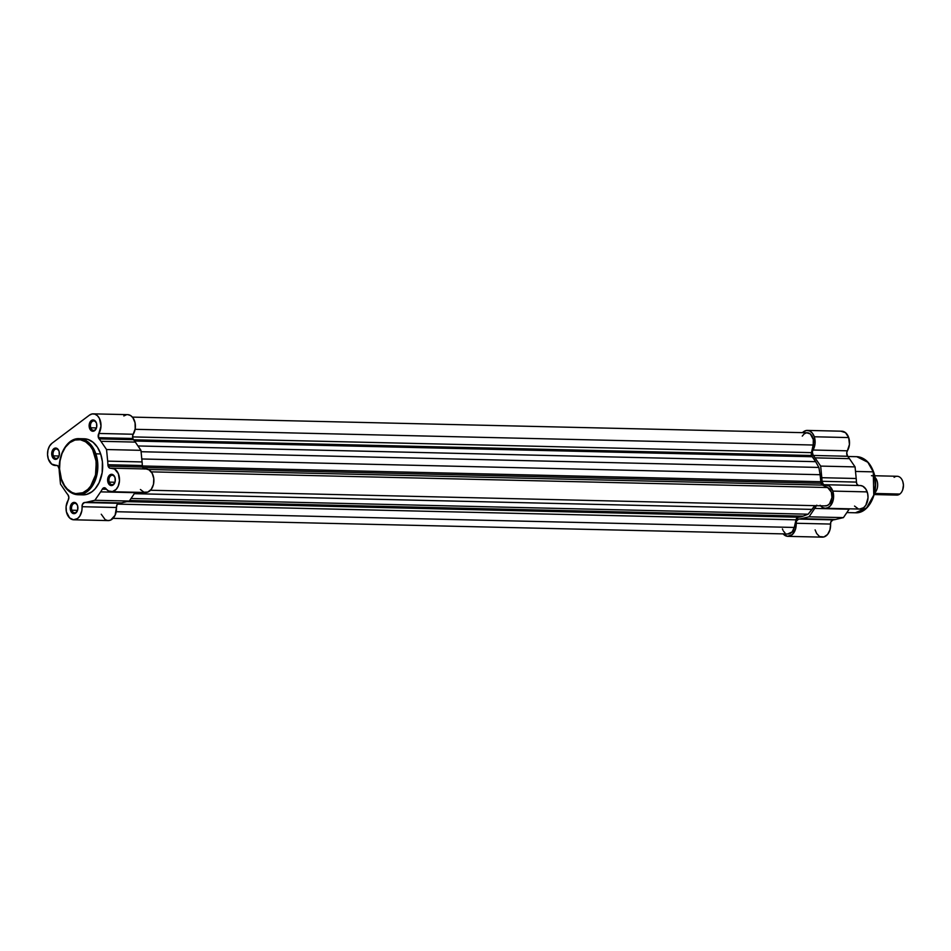 <?xml version="1.0" encoding="UTF-8"?>
<svg xmlns="http://www.w3.org/2000/svg" width="951" height="951" viewBox="0 0 951 951"><rect width="100%" height="100%" fill="white"/><g stroke="black" fill="none" stroke-linecap="round" stroke-linejoin="round"><path stroke-width="1.43" d="M96.55 423.468A4.707 3.21 -88.7 0 0 92.247 421.448A4.707 3.21 -88.7 0 0 90.785 427.784L89.525 428.2A5.647 3.852 91.3 0 1 91.272 420.592A5.647 3.852 91.3 0 1 96.431 423.017L96.55 423.468A4.707 3.21 91.3 0 1 96.657 423.837A4.707 3.21 -88.7 0 0 96.55 423.468L96.633 427.32L94.684 430.625L91.748 430.993L89.525 428.2L89.335 423.896L91.272 420.592L94.22 420.223L96.431 423.017A5.647 3.852 91.3 0 1 96.622 423.659A5.647 3.852 91.3 0 1 96.526 427.724A5.647 3.852 91.3 0 1 93.091 431.243A5.647 3.852 91.3 0 1 89.525 428.2L90.785 427.784A4.707 3.21 91.3 0 1 93.78 420.924A4.707 3.21 91.3 0 1 96.55 423.468M115.047 477.794A4.707 3.21 -88.7 0 0 110.744 475.773A4.707 3.21 -88.7 0 0 109.282 482.121L108.022 482.537A5.647 3.852 91.3 0 1 109.769 474.929A5.647 3.852 91.3 0 1 114.928 477.343L115.071 477.794A4.707 3.21 91.3 0 1 115.154 478.175A4.707 3.21 -88.7 0 0 115.047 477.794L115.13 481.658L113.181 484.951L110.245 485.319L108.022 482.537L107.832 478.222L109.769 474.929L112.717 474.561L114.928 477.343A5.647 3.852 91.3 0 1 115.119 477.996A5.647 3.852 91.3 0 1 115.023 482.062A5.647 3.852 91.3 0 1 111.588 485.581A5.647 3.852 91.3 0 1 108.022 482.537L109.282 482.121A4.707 3.21 91.3 0 1 112.277 475.25A4.707 3.21 91.3 0 1 115.047 477.794M77.625 505.884A4.707 3.21 -88.7 0 0 73.322 503.875A4.707 3.21 -88.7 0 0 71.86 510.212L70.6 510.628A5.647 3.852 91.3 0 1 72.347 503.02A5.647 3.852 91.3 0 1 77.507 505.445L77.649 505.884A4.707 3.21 91.3 0 1 77.732 506.265A4.707 3.21 -88.7 0 0 77.625 505.884L77.709 509.748L75.759 513.053L72.823 513.409L70.6 510.628L70.41 506.324L72.347 503.02L75.295 502.651L77.507 505.445A5.647 3.852 91.3 0 1 77.697 506.087A5.647 3.852 91.3 0 1 77.602 510.152A5.647 3.852 91.3 0 1 74.166 513.671A5.647 3.852 91.3 0 1 70.6 510.628L71.86 510.212A4.707 3.21 91.3 0 1 74.856 503.341A4.707 3.21 91.3 0 1 77.625 505.884M59.128 451.559A4.707 3.21 -88.7 0 0 54.825 449.538A4.707 3.21 -88.7 0 0 53.375 455.874L52.103 456.29A5.647 3.852 91.3 0 1 53.85 448.682A5.647 3.852 91.3 0 1 59.01 451.107L59.152 451.559A4.707 3.21 91.3 0 1 59.235 451.927A4.707 3.21 -88.7 0 0 59.128 451.559L59.212 455.41L57.262 458.715L54.326 459.083L52.103 456.29L51.913 451.987L53.85 448.682L56.798 448.325L59.01 451.107A5.647 3.852 91.3 0 1 59.2 451.749A5.647 3.852 91.3 0 1 59.105 455.814A5.647 3.852 91.3 0 1 55.669 459.345A5.647 3.852 91.3 0 1 52.103 456.29L53.375 455.874A4.707 3.21 91.3 0 1 56.359 449.015A4.707 3.21 91.3 0 1 59.128 451.559M82.25 438.875L87.849 439.398L93.067 442.274L97.477 447.267L100.675 453.936A28.043 19.127 -88.7 0 1 82.868 494.865L78.053 494.746L89.216 489.86L96.36 477.045L95.861 453.829L94.601 454.245C97.656 460.783 98.369 481.23 86.208 490.764C73.821 499.655 63.17 486.686 61.435 479.138L64.525 485.592L67.259 489.016L72.086 492.523L75.616 493.628L82.82 492.737L87.801 489.432L90.666 486.116L95.528 474.918L96.265 461.77L92.675 449.787L90.202 445.983L85.638 441.799L80.407 439.766L74.986 440.04L69.815 442.619L65.357 447.267L61.993 453.591L59.996 461.045L59.556 468.986L61.435 479.138C58.368 472.599 57.654 452.165 69.815 442.619C82.202 433.739 92.865 446.708 94.601 454.245L95.861 453.829A28.043 19.127 91.3 0 1 78.053 494.746A28.043 19.127 91.3 0 1 61.542 479.589M73.786 519.793L108.176 520.589A11.769 8.024 -88.7 0 0 116.45 507.501L82.048 506.705A3.768 2.568 91.3 0 1 84.496 502.52L118.899 503.317A35.758 24.393 -88.7 0 0 121.359 502.924L129.3 501.058L135.018 492.666A35.758 24.393 -88.7 0 0 135.292 492.261A35.758 24.393 91.3 0 1 135.018 492.666L129.3 501.058L121.359 502.924A35.758 24.393 91.3 0 1 118.899 503.317L117.068 504.648L116.45 507.501L82.048 506.705A11.769 8.024 91.3 0 1 73.786 519.793A11.769 8.024 91.3 0 1 66.855 513.433A11.769 8.024 91.3 0 1 68.175 500.19L66.106 506.55L66.404 511.804L69.589 517.915L73.489 519.781L77.554 518.521L79.801 516.096L81.834 510.758L82.368 504.482L84.496 502.52A35.758 24.393 -88.7 0 0 86.957 502.128L94.898 500.262L100.628 491.869A35.758 24.393 -88.7 0 0 102.292 489.159L104.622 487.78L108.545 490.966L112.468 491.584L116.153 489.373L118.209 486.163L119.481 480.635L118.34 473.657L114.619 469.033L110.708 468.249A3.768 2.568 91.3 0 1 110.387 468.272A3.768 2.568 91.3 0 1 108.164 466.24L142.567 467.036A3.768 2.568 -88.7 0 0 144.112 468.926M127.874 414.66L130.572 415.528L132.89 417.703L135.066 422.803L135.197 428.842L132.831 435.201L132.843 438.482A3.768 2.568 -88.7 0 0 133.509 439.695L99.106 438.898A3.768 2.568 91.3 0 1 98.44 437.686L132.843 438.482L133.509 439.695A35.758 24.393 91.3 0 1 135.327 442.096L140.95 450.334L142.079 461.936A35.758 24.393 91.3 0 1 142.305 465.526L143.007 467.951L144.338 469.009M48.358 459.107A11.769 8.024 91.3 0 1 52.008 443.249L49.523 446.114L47.954 450.132L47.55 454.697L48.358 459.107L51.651 464.076L57.833 465.824L59.14 468.914A35.758 24.393 -88.7 0 0 59.354 472.504L60.495 484.107L66.106 492.345A35.758 24.393 -88.7 0 0 67.925 494.746L68.852 497.373L68.175 500.19A3.768 2.568 91.3 0 0 67.925 494.746A35.758 24.393 91.3 0 1 66.106 492.345L60.495 484.107L59.354 472.504A35.758 24.393 91.3 0 1 59.14 468.914A3.768 2.568 91.3 0 0 56.656 465.36L56.668 465.36A3.768 2.568 91.3 0 0 56.323 465.384A11.769 8.024 91.3 0 1 55.289 465.467A11.769 8.024 91.3 0 1 48.358 459.107M114.94 482.252L109.282 482.121L114.94 482.252M96.443 427.914L90.785 427.784L96.443 427.914M59.021 456.005L53.375 455.874L59.021 456.005M77.518 510.342L71.86 510.212L77.518 510.342M78.053 494.746C70.362 494.116 64.751 489.028 61.233 479.459C54.587 461.901 65.037 437.555 79.349 438.673A28.043 19.127 91.3 0 1 95.861 453.829L90.428 444.236L79.349 438.673L84.163 438.78A28.043 19.127 -88.7 0 1 100.675 453.936L95.861 453.829L100.675 453.936L102.399 461.722L102.161 472.671L99.082 482.716L95.183 488.743L91.997 491.726L86.648 494.401L81.037 494.686M123.82 415.956L126.483 414.743M146.109 468.974L149.022 469.83L152.172 473.265L153.789 478.519L153.48 484.309L151.328 489.23L147.845 492.083L143.886 492.19L140.415 489.503M93.257 413.851L127.648 414.648A11.769 8.024 -88.7 0 1 134.792 421.685A11.769 8.024 -88.7 0 1 133.259 434.25L98.868 433.454L100.996 426.024L99.415 418.404L97.394 415.67L94.85 414.125L92.081 413.947L89.43 415.159A11.769 8.024 91.3 0 1 93.257 413.851A11.769 8.024 91.3 0 1 100.39 420.889A11.769 8.024 91.3 0 1 98.868 433.454A3.768 2.568 91.3 0 0 98.44 437.686L98.868 433.454L133.259 434.25A3.768 2.568 -88.7 0 0 132.843 438.482L98.44 437.686L98.738 438.352L133.509 439.695A35.758 24.393 -88.7 0 1 135.327 442.096L100.925 441.3A35.758 24.393 -88.7 0 0 99.106 438.898A35.758 24.393 91.3 0 1 100.925 441.3L135.327 442.096L140.95 450.334L106.548 449.538L100.925 441.3L106.548 449.538L140.95 450.334L142.079 461.936L107.677 461.14L106.548 449.538L107.677 461.14L142.079 461.936A35.758 24.393 -88.7 0 1 142.305 465.526L107.903 464.73A35.758 24.393 -88.7 0 0 107.677 461.14A35.758 24.393 91.3 0 1 107.903 464.73A3.768 2.568 91.3 0 0 108.164 466.24L107.903 464.73L142.305 465.526A3.768 2.568 -88.7 0 0 142.567 467.036L108.164 466.24L109.222 467.833L110.708 468.249A11.769 8.024 91.3 0 1 111.754 468.177A11.769 8.024 91.3 0 1 119.505 480.124A11.769 8.024 91.3 0 1 111.208 491.703A11.769 8.024 91.3 0 1 106.013 488.707A3.768 2.568 91.3 0 0 104.36 487.744A3.768 2.568 91.3 0 0 102.292 489.159L106.464 489.254L102.292 489.159A35.758 24.393 91.3 0 1 100.628 491.869L135.018 492.666L100.628 491.869L94.898 500.262L129.3 501.058L94.898 500.262L86.957 502.128L121.359 502.924L86.957 502.128A35.758 24.393 91.3 0 1 84.496 502.52L118.899 503.317A3.768 2.568 -88.7 0 0 116.45 507.501L115.083 515.287L110.649 520.09L107.891 520.577L105.204 519.674L101.258 514.229M89.43 415.159L52.008 443.249L89.43 415.159M77.649 509.974A4.707 3.21 91.3 0 1 74.63 512.755A4.707 3.21 91.3 0 1 71.86 510.212A4.707 3.21 -88.7 0 0 74.772 512.755A4.707 3.21 -88.7 0 0 77.649 509.974M59.152 455.636A4.707 3.21 91.3 0 1 56.133 458.418A4.707 3.21 91.3 0 1 53.375 455.874A4.707 3.21 -88.7 0 0 56.275 458.418A4.707 3.21 -88.7 0 0 59.152 455.636M96.574 427.546A4.707 3.21 91.3 0 1 93.555 430.327A4.707 3.21 91.3 0 1 90.785 427.784A4.707 3.21 -88.7 0 0 93.697 430.327A4.707 3.21 -88.7 0 0 96.574 427.546M115.071 481.884A4.707 3.21 91.3 0 1 112.052 484.665A4.707 3.21 91.3 0 1 109.282 482.121A4.707 3.21 -88.7 0 0 112.194 484.653A4.707 3.21 -88.7 0 0 115.071 481.884M111.208 491.703L145.598 492.499A11.769 8.024 -88.7 0 0 153.896 480.921A11.769 8.024 -88.7 0 0 146.145 468.974L111.754 468.177M56.989 465.408L56.323 465.384L56.989 465.408M821.01 483.251A3.768 2.568 -88.7 0 0 822.484 485.105L148.332 469.473L822.484 485.105L827.655 487.53L822.033 484.82L821.01 483.251L142.757 467.523L821.01 483.251A3.768 2.568 -88.7 0 1 820.749 481.705A33.879 23.109 -88.7 0 0 820.095 474.704L818.87 467.44L141.081 451.725L818.87 467.44L820.095 474.704L141.794 458.976L820.095 474.704L821.01 483.251M811.572 455.505A3.768 2.568 -88.7 0 0 812.249 456.742L134.555 441.026L812.249 456.742L815.661 461.675A33.879 23.109 -88.7 0 0 812.249 456.742L811.572 455.505L133.58 439.79L811.572 455.505A3.768 2.568 -88.7 0 1 811.441 452.64L132.581 436.901L811.441 452.64L811.572 455.505M129.669 500.511L803.155 516.131L808.136 514.206L131.036 498.502L808.136 514.206L803.155 516.131L129.669 500.511M798.365 517.213A33.879 23.109 -88.7 0 0 803.155 516.131L798.365 517.213A3.768 2.568 -88.7 0 0 796.011 519.828L117.46 504.101L796.011 519.828L794.263 527.448L796.367 518.818L798.365 517.213L126.792 501.641L798.365 517.213M116.2 511.721L794.263 527.448L116.2 511.721M113.05 518.354L787.963 533.998A9.415 6.419 -88.7 0 0 794.263 527.448L792.088 531.954L787.654 533.986M802.264 436.105L804.261 433.811L806.674 432.788L810.311 433.929L813.307 439.564L813.188 445.02L135.125 429.305L813.188 445.02A9.415 6.419 -88.7 0 0 807.316 432.764L132.415 417.109M813.188 445.02L811.441 452.64L813.188 445.02M137.966 445.96L815.661 461.675L818.87 467.44L815.661 461.675L137.966 445.96M142.329 465.978L820.749 481.705L142.329 465.978M151.245 471.851L827.655 487.53L151.245 471.851M150.472 490.252L825.373 505.908A9.415 6.419 -88.7 0 0 831.911 498.015A9.415 6.419 -88.7 0 0 827.655 487.53L831.352 492.178L831.97 497.551L829.51 503.852L827.263 505.54L824.767 505.849M812.13 509.391A33.879 23.109 -88.7 0 0 814.769 505.659L808.136 514.206L812.13 509.391L134.329 493.676L812.13 509.391M784.967 532.833L783.493 531.157M782.899 530.099L782.423 528.911M873.268 471.862L873.779 495.067L866.623 507.882L855.46 512.779A28.043 19.127 -88.7 0 0 873.268 471.862L855.508 471.446L873.268 471.862A28.043 19.127 -88.7 0 0 856.768 456.694L867.835 462.269L873.268 471.862M840.969 431.243L845.51 432.669L848.696 437.567A11.769 8.024 -88.7 0 0 841.778 431.207L807.375 430.411A11.769 8.024 91.3 0 1 814.294 436.771L848.696 437.567L849.445 444.45L846.723 452.866L847.626 456.254A35.758 24.393 91.3 0 1 849.445 458.655L855.068 466.893L856.197 478.496A35.758 24.393 91.3 0 1 856.423 482.086L856.946 484.202L858.705 485.616M858.23 485.485A3.768 2.568 -88.7 0 1 856.423 482.086L822.021 481.289L856.423 482.086A35.758 24.393 -88.7 0 0 856.197 478.496L821.795 477.699L856.197 478.496L855.068 466.893L820.665 466.097L855.068 466.893L849.445 458.655L815.043 457.859L849.445 458.655A35.758 24.393 -88.7 0 0 847.626 456.254L813.224 455.458A3.768 2.568 91.3 0 1 812.986 450.013L847.389 450.81A11.769 8.024 -88.7 0 0 848.696 437.567L814.294 436.771A11.769 8.024 91.3 0 1 812.986 450.013L847.389 450.81A3.768 2.568 -88.7 0 0 847.626 456.254L813.224 455.458A35.758 24.393 91.3 0 1 815.043 457.859L820.665 466.097L821.795 477.699A35.758 24.393 91.3 0 1 822.021 481.289A3.768 2.568 91.3 0 0 824.505 484.832A3.768 2.568 91.3 0 0 824.838 484.808A11.769 8.024 91.3 0 1 825.872 484.737A11.769 8.024 91.3 0 1 832.791 491.096L829.498 486.127L823.328 484.38L822.021 481.289A35.758 24.393 -88.7 0 0 821.795 477.699L820.665 466.097L815.043 457.859A35.758 24.393 -88.7 0 0 813.224 455.458L812.32 452.07L815.043 443.653L814.294 436.771L812.392 433.18L809.67 430.958L806.567 430.446L803.547 431.718A11.769 8.024 91.3 0 1 807.375 430.411M820.142 505.266L822.46 507.418L825.171 508.25L827.917 507.691L830.401 505.801L833.397 499.037L832.791 491.096L867.193 491.893A11.769 8.024 -88.7 0 0 860.263 485.533L825.872 484.737M860.441 485.545L862.807 486.211L865.814 489.04L867.692 493.783L868.013 497.813L865.838 505.207L863.615 507.703L859.561 509.058M858.182 508.809L854.533 506.063M783.006 533.725L787.559 536.34L792.338 534.533L795.559 529.006L796.486 521.041L798.626 519.08A35.758 24.393 -88.7 0 0 801.075 518.687L809.016 516.821L814.745 508.428L849.136 509.225A35.758 24.393 -88.7 0 0 849.409 508.821A35.758 24.393 91.3 0 1 849.136 509.225L843.418 517.617L835.477 519.484A35.758 24.393 91.3 0 1 833.017 519.876L830.889 521.837L829.961 529.802L827.56 534.474L823.946 536.946L820 536.602M819.073 536.067L816.683 533.535L815.102 529.873M825.325 508.262L859.728 509.058A11.769 8.024 -88.7 0 0 867.193 491.893L832.791 491.096A11.769 8.024 91.3 0 1 825.325 508.262A11.769 8.024 91.3 0 1 820.57 505.801L816.41 505.718A35.758 24.393 91.3 0 1 814.745 508.428A35.758 24.393 -88.7 0 0 816.41 505.718L816.79 505.171M803.547 431.718L802.311 432.646L803.547 431.718M874.67 477.236L875.289 485.129L874.326 492.975M787.903 536.352L822.306 537.149A11.769 8.024 -88.7 0 0 830.568 524.06L796.165 523.264A11.769 8.024 91.3 0 1 787.903 536.352A11.769 8.024 91.3 0 1 783.148 533.891M820.582 505.813L816.41 505.718M809.016 516.821L843.418 517.617L849.136 509.225L814.745 508.428L809.016 516.821L801.075 518.687L835.477 519.484L843.418 517.617L809.016 516.821M801.075 518.687A35.758 24.393 91.3 0 1 798.626 519.08L833.017 519.876A35.758 24.393 -88.7 0 0 835.477 519.484L801.075 518.687M830.568 524.06L796.165 523.264A3.768 2.568 91.3 0 1 798.626 519.08L833.017 519.876A3.768 2.568 -88.7 0 0 830.568 524.06M871.473 475.678A9.415 6.419 91.3 0 1 877.226 481.479A9.415 6.419 91.3 0 1 875.788 491.619M874.207 494.568L896.745 495.091A9.415 6.419 -88.7 0 0 899.812 494.045L874.48 493.45L899.812 494.045A9.415 6.419 91.3 0 1 893.738 493.902M902.749 489.515L903.45 485.046L902.903 482.086M894.118 477.331A9.415 6.419 91.3 0 1 903.034 482.43A9.415 6.419 91.3 0 1 902.879 489.206A9.415 6.419 91.3 0 1 899.812 494.045A9.415 6.419 -88.7 0 0 903.248 483.536A9.415 6.419 -88.7 0 0 897.185 476.273L874.635 475.75M902.879 489.206L903.034 488.659A7.881 5.373 -88.7 0 0 903.165 482.989L903.034 482.43M874.944 477.295A9.415 6.419 91.3 0 1 874.575 493.046M55.289 465.467L57.322 465.514M846.854 512.577L855.46 512.779C869.785 513.897 880.234 489.551 873.589 471.981C870.07 462.424 864.459 457.324 856.768 456.694L847.817 456.492"/></g></svg>
